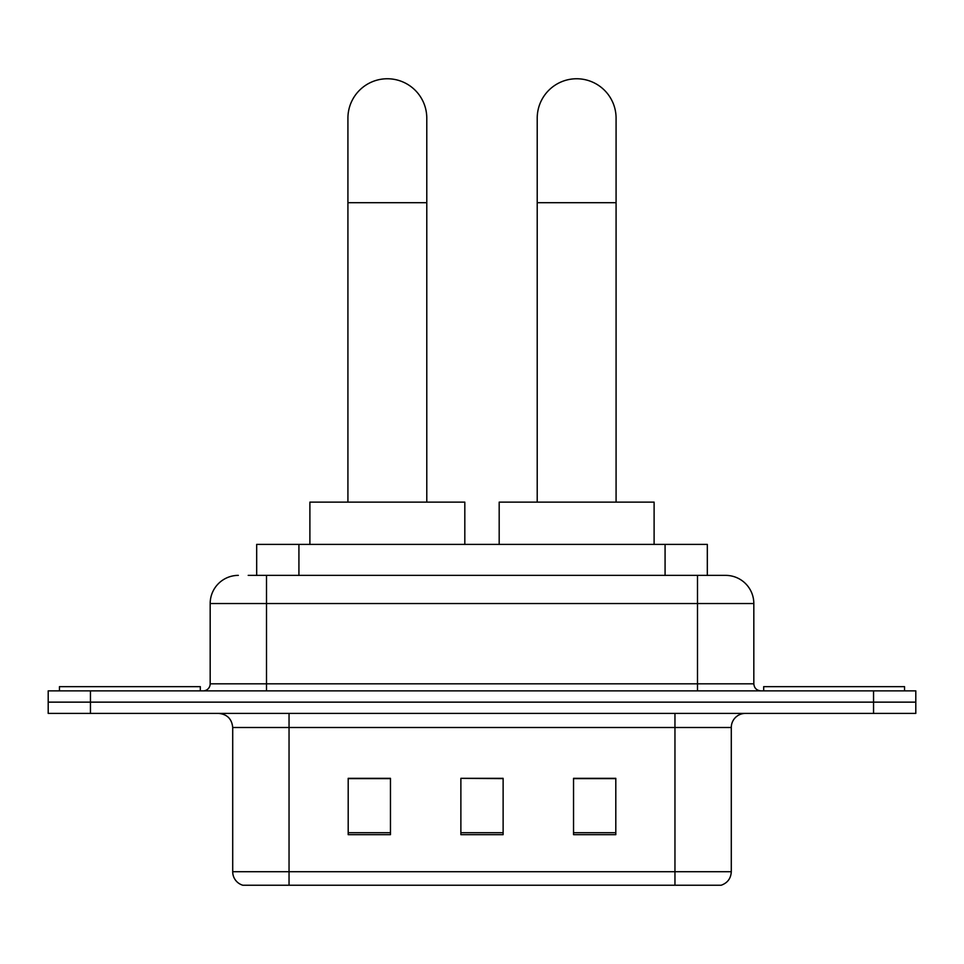 <?xml version="1.0" encoding="UTF-8"?>
<svg xmlns="http://www.w3.org/2000/svg" width="964" height="964" viewBox="0 0 964 964"><rect width="100%" height="100%" fill="white"/><g stroke="black" fill="none" stroke-linecap="round" stroke-linejoin="round"><path stroke-width="1.45" d="M256.677 575.375L256.677 544.395L707.323 544.395L707.323 575.375M248.845 575.375L725.229 575.375M248.206 575.375L266.51 575.375L266.51 603.548L210.176 603.548L210.176 683.825A7.037 7.037 0 0 1 203.127 690.875M238.337 575.375A28.173 28.173 0 0 0 210.176 603.548M725.663 575.375A28.173 28.173 0 0 1 753.824 603.548L753.824 683.825C754.246 688.103 756.595 690.453 760.873 690.875M90.447 690.875L48.2 690.875L48.2 702.141L90.447 702.141L48.2 702.141L48.2 713.408L90.447 713.408L90.447 702.141L873.553 702.141L90.447 702.141L90.447 690.875L873.553 690.875L873.553 702.141L915.8 702.141L873.553 702.141L873.553 713.408L90.447 713.408M873.553 713.408L915.8 713.408L915.8 690.875L873.553 690.875M731.29 871.721C730.905 878.469 727.519 882.976 721.156 885.241L674.957 885.241L674.957 871.721L731.29 871.721L731.29 727.495A14.086 14.086 0 0 1 745.377 713.408M232.71 871.721L289.043 871.721L289.043 885.241L674.957 885.241L242.844 885.241A14.086 14.086 0 0 1 232.71 871.721L232.71 727.495C231.866 718.939 227.179 714.24 218.623 713.408M615.803 834.667L615.803 778.334L573.544 778.334L573.544 834.667L615.803 834.667M390.456 834.667L390.456 778.334L348.197 778.334L348.197 834.667L390.456 834.667M503.124 834.667L503.124 778.334L460.876 778.334L460.876 834.667L503.124 834.667M460.876 778.334L503.124 778.623L460.876 778.334M390.456 778.623L348.197 778.623M615.803 778.623L573.544 778.623M200.307 690.875L200.307 686.645L59.467 686.645L59.467 690.875M347.92 502.136L347.92 118.198A39.44 39.44 0 0 1 387.347 78.759A39.44 39.44 0 0 1 426.787 118.198A39.44 39.44 0 0 0 387.347 78.759M426.787 502.136L426.787 118.198M464.817 544.395L464.817 502.136L309.89 502.136L309.89 544.395M537.213 502.136L537.213 118.198A39.44 39.44 0 0 1 576.653 78.759A39.44 39.44 0 0 1 616.08 118.198A39.44 39.44 0 0 0 576.653 78.759M616.08 502.136L616.08 118.198M654.11 544.395L654.11 502.136L499.183 502.136L499.183 544.395M904.533 690.875L904.533 686.645L763.693 686.645L763.693 690.875M298.924 575.375L298.924 544.395M665.076 575.375L665.076 544.395M266.51 690.875L266.51 683.825L753.824 683.825M210.176 683.825L266.51 683.825L266.51 603.548L697.49 603.548L697.49 690.875M753.824 603.548L697.49 603.548L697.49 575.375M674.957 713.408L674.957 727.495L232.71 727.495M731.29 727.495L674.957 727.495L674.957 871.721L289.043 871.721L289.043 713.408M503.124 832.715L460.876 832.715M390.456 832.715L348.197 832.715M615.803 832.715L573.544 832.715M347.92 202.705L426.787 202.705M537.213 202.705L616.08 202.705"/></g></svg>
